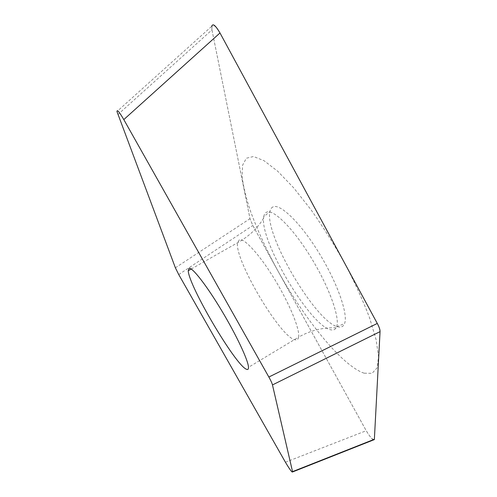 <?xml version="1.0" encoding="UTF-8"?>
<svg xmlns="http://www.w3.org/2000/svg" width="497" height="497" viewBox="0 0 497 497"><rect width="100%" height="100%" fill="white"/><g stroke="black" fill="none" stroke-linecap="round" stroke-linejoin="round"><path stroke-width="0.37" stroke-dasharray="2.48 1.86" d="M117.845 114.583L211.952 29.907L211.703 26.322L116.963 111.533M211.952 29.907L249.991 218.674L252.811 225.483L366.233 430.719C369.762 436.54 372.247 439.584 373.682 439.864M273.015 206.901C271.437 207.628 270.405 209.194 269.927 211.604C264.112 235.106 317.589 324.951 338.824 327.007C341.582 327.417 343.489 326.299 344.539 323.64C348.416 314.533 337.426 282.812 318.944 252.83C300.511 222.799 280.078 203.236 273.015 206.901M263.764 216.673C264.18 214.35 265.137 212.859 266.634 212.188C273.319 208.808 293.075 228.166 311.085 257.576C329.144 286.931 340.153 317.875 336.655 326.697L336.146 327.821C335.115 329.567 333.493 330.263 331.3 329.896C311.662 327.691 260.683 243.219 263.578 218.208L263.764 216.673L269.927 211.604M364.127 373.191C341.948 365.78 304.605 319.229 277.618 270.368C266.001 249.003 256.732 228.645 249.811 209.293C245.86 197.023 243.288 186.145 242.101 176.659L242.586 165.221L246.344 158.226L253.526 156.512L264.081 160.73L277.668 171.204L293.634 187.791L310.998 209.722C322.907 226.607 334.214 244.586 344.918 263.658C354.864 282.725 363.052 300.691 369.482 317.571L376.099 339.637L378.571 356.629L377.074 367.904L372.06 373.334L364.127 373.191M373.781 439.826C371.756 438.876 369.221 435.807 366.171 430.613L252.824 225.514L249.985 218.655L211.983 30.044C211.418 22.738 214.083 23.713 219.991 32.97M374.371 439.273L374.278 439.628M285.427 462.235L366.233 430.719M178.734 274.561L252.811 225.483M175.379 267.802L249.991 218.674M336.146 327.821C322.87 327.355 310.352 330.462 298.604 337.134C300.089 329.623 289.714 303.953 274.729 279.42C259.763 254.843 244.195 237.864 239.392 239.778L237.535 242.772C234.367 259.627 280.339 337.37 295.013 339.818C296.995 340.296 298.194 339.401 298.604 337.134L248.488 367.314M263.578 218.208C257.651 228.166 248.972 236.361 237.535 242.772L191.227 269.02M336.655 326.697L344.539 323.64"/><path stroke-width="0.75" d="M211.703 26.322C212.617 23.806 214.505 23.676 219.991 32.97L377.26 323.392C379.155 326.958 380.087 329.716 380.05 331.661L374.371 439.273L373.682 439.864M374.371 439.273L380.05 331.636C380.149 329.759 379.223 327.026 377.285 323.435L219.991 32.97L123.803 119.584C118.298 110.216 117.068 109.744 116.963 111.539L175.379 267.802L178.734 274.561L285.427 462.235C289.695 469.41 292.081 472.647 292.59 471.957L292.54 471.634L374.371 439.273M123.803 119.584L268.858 377.037L377.285 323.435M292.54 471.634L272.474 384.926C272.089 383.268 270.884 380.64 268.858 377.037M189.108 268.25L188.239 270.716C188.68 285.725 235.056 364.487 246.27 369.184C247.81 369.954 248.55 369.327 248.488 367.314C248.376 360.685 236.572 335.4 221.544 310.401C206.528 285.365 192.32 267.243 189.108 268.25M374.278 439.628L373.781 439.826M272.474 384.926L380.05 331.636M292.59 471.945L374.303 439.615M191.227 269.02L188.239 270.716"/></g></svg>
